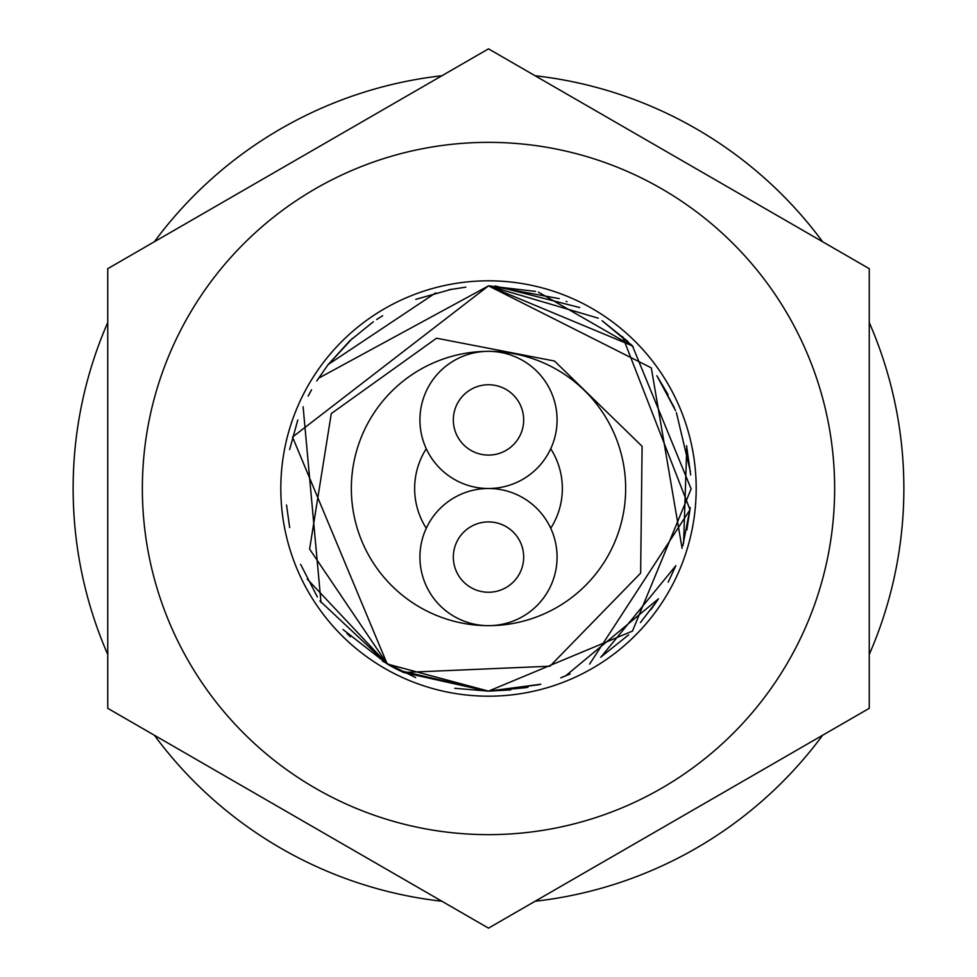 <?xml version="1.0" encoding="UTF-8"?>
<svg xmlns="http://www.w3.org/2000/svg" width="977" height="977" viewBox="0 0 977 977"><rect width="100%" height="100%" fill="white"/><g stroke="black" fill="none" stroke-linecap="round" stroke-linejoin="round"><path stroke-width="1.47" d="M403.586 672.481L549.953 666.192L640.643 573.12L642.097 446.306L554.521 361.038L436.548 338.213L331.288 413.576L309.611 549.098L387.222 664.006A202.63 202.63 0 0 0 403.586 672.481M488.5 351.341A137.159 137.159 0 0 1 625.659 488.5A137.159 137.159 0 0 1 488.5 625.659A137.159 137.159 0 0 1 351.341 488.5A137.159 137.159 0 0 1 488.5 351.341M426.265 448.736A73.849 73.849 0 0 0 426.265 528.264M550.735 448.736A73.849 73.849 0 0 1 550.735 528.264M525.541 687.71L488.5 691.13L403.611 672.481L487.279 691.13M528.02 687.234L488.5 691.13L387.222 664.006L343.012 629.53M321.006 602.528L303.102 406.737M318.478 378.27L488.5 285.87L598.266 318.172M307.23 579.043L387.21 663.994L292.514 437.061L488.5 285.87L651.293 367.853L682.093 548.341M510.653 689.921L488.5 691.13L403.635 672.494M328.248 364.482L435.681 292.88M449.481 289.668L451.398 289.29M328.235 364.506L349.558 341.01M376.902 319.381L382.679 315.705M415.994 299.28L451.667 289.241M540.855 684.242L488.5 691.13L454.745 688.297M415.665 677.586L382.483 661.173M350.413 636.796L346.957 633.499M308.158 396.125L311.553 389.786M327.686 365.215L352.331 338.445M376.646 319.54L382.569 315.766M415.799 299.365L451.582 289.265M488.439 285.87L632.461 345.895L691.13 488.903L632.461 631.105L488.5 691.13L399.446 670.515M488.366 285.87L535.506 291.402M387.21 663.994L319.894 600.892M317.378 597.008L300.611 564.364M289.668 527.543L286.542 505.036M289.644 449.567L297.802 419.988M316.78 380.945L327.735 365.154M349.815 340.765L373.348 321.775M448.724 289.815L465.821 287.14M539.109 684.706L488.256 691.13M622.593 336.589L690.018 509.713L589.632 664.091M566.037 675.705L561.14 677.659M658.474 598.803L565.561 675.901M495.241 285.98L579.691 307.547M570.128 673.959L560.737 677.818M602.076 320.688L632.449 345.895M657.13 376.157L675.608 410.731M686.782 446.733L683.607 543.175M657.277 600.635L640.411 622.593M489.77 285.87L559.235 298.62M566.159 301.343L567.026 301.71M602.32 320.859L628.162 341.694M630.751 344.197L632.583 346.029M657.155 376.194L674.264 407.556M686.562 445.744L690.678 474.993M690.214 507.747L686.831 529.974M600.977 657.045L675.84 565.72L668.183 582.17M657.875 599.719L651.036 609.501M628.651 634.842L600.647 657.265M566.233 675.632L560.981 677.72M538.388 292.111L633.108 346.566M656.862 375.742L668.134 394.757M676.402 412.66L690.434 471.769M690.238 507.49L682.838 545.862M567.185 675.229L566.342 675.583M526.921 687.454L488.5 691.13M515.88 912.347L535.115 901.246A415.372 415.372 0 0 0 822.634 735.241L869.249 708.325L869.249 654.505A415.372 415.372 0 0 0 869.249 322.495L869.249 268.675L488.5 48.85L107.751 268.675L107.751 708.325L488.5 928.15L869.249 708.325L869.249 268.675L822.634 241.759A415.372 415.372 0 0 0 535.115 75.754L488.5 48.85L476.923 55.53M461.12 64.653L441.885 75.754A415.372 415.372 0 0 0 154.366 241.759L107.751 268.675L107.751 322.495A415.372 415.372 0 0 0 107.751 654.505L107.751 708.325L154.366 735.241A415.372 415.372 0 0 0 441.885 901.246L488.5 928.15L500.077 921.47M488.5 142.361A346.139 346.139 0 0 0 142.361 488.5A346.139 346.139 0 0 0 488.5 834.639A346.139 346.139 0 0 0 834.639 488.5A346.139 346.139 0 0 0 488.5 142.361M696.186 488.5A207.686 207.686 0 0 1 488.5 696.186A207.686 207.686 0 0 1 280.814 488.5A207.686 207.686 0 0 1 488.5 280.814A207.686 207.686 0 0 1 696.186 488.5M523.672 557.073A35.172 35.172 0 0 0 488.5 521.913A35.172 35.172 0 0 0 453.328 557.073A35.172 35.172 0 0 0 488.5 592.245A35.172 35.172 0 0 0 523.672 557.073M557.073 557.073A68.573 68.573 0 0 0 488.5 488.5A68.573 68.573 0 0 0 419.927 557.073A68.573 68.573 0 0 0 488.5 625.659A68.573 68.573 0 0 0 557.073 557.073M523.672 419.927A35.172 35.172 0 0 0 488.5 384.755A35.172 35.172 0 0 0 453.328 419.927A35.172 35.172 0 0 0 488.5 455.087A35.172 35.172 0 0 0 523.672 419.927M557.073 419.927A68.573 68.573 0 0 0 488.5 351.341A68.573 68.573 0 0 0 419.927 419.927A68.573 68.573 0 0 0 488.5 488.5A68.573 68.573 0 0 0 557.073 419.927"/></g></svg>
